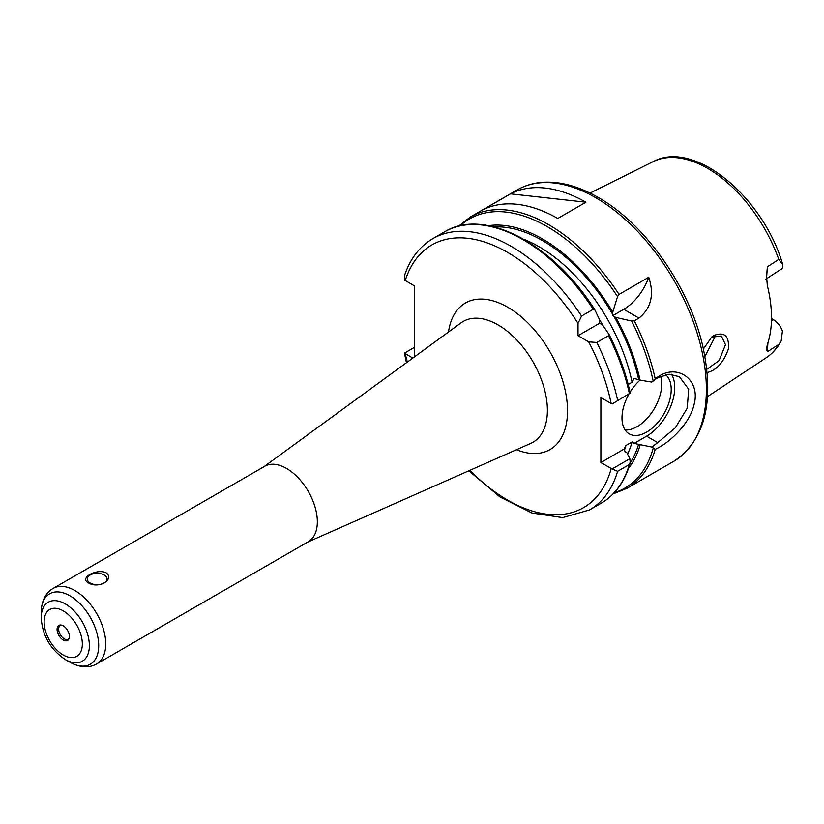 <?xml version="1.0" encoding="UTF-8"?>
<svg xmlns="http://www.w3.org/2000/svg" width="824" height="824" viewBox="0 0 824 824"><rect width="100%" height="100%" fill="white"/><g stroke="black" fill="none" stroke-linecap="round" stroke-linejoin="round"><path stroke-width="1.24" d="M765.774 279.182L781.348 269.067L782.429 267.862L782.8 264.751L778.762 259.395L767.381 266.822L766.557 276.153L767.309 285.392A114.464 66.085 -120 0 1 767.309 344.7L766.536 349.098L767.381 351.776L778.762 344.442L781.173 341.054L782.429 330.96C780.421 325.902 777.454 322.163 773.53 319.733L771.429 321.092M707.116 372.551C716.519 370.306 723.626 362.406 728.437 348.851C729.291 335.77 724.296 331.372 713.471 335.646L711.967 336.717L703.377 349.026M711.287 337.274L721.299 335.955L725.491 344.69L719.084 360.624L706.786 369.348M704.901 356.565L714.284 338.231L714.058 335.77M766.526 278.574L767.381 266.822M767.381 351.776L767.906 342.918M771.491 318.558L773.53 319.733M61.656 625.138A7.89 4.563 -120 0 0 60.265 625.509A7.89 4.563 -120 0 0 59.06 631.833A7.89 4.563 -120 0 0 64.21 638.796A7.89 4.563 -120 0 0 68.165 639.187A7.89 4.563 -120 0 0 69.175 638.167M104.133 574.987A9.857 5.686 0 0 0 93.39 573.751A9.857 5.686 0 0 0 87.313 579.004A9.857 5.686 0 0 0 90.197 583.031A9.857 5.686 0 0 0 100.93 584.257A9.857 5.686 0 0 0 107.017 579.004A9.857 5.686 0 0 0 104.133 574.987M105.956 572.67C115.309 579.499 98.252 589.356 88.374 582.815C79.022 578.252 96.078 568.406 105.956 572.67M63.221 625.807A8.704 5.026 60 0 1 68.969 638.775A8.704 5.026 60 0 1 63.221 640.021A8.704 5.026 60 0 1 57.175 630.71A8.704 5.026 60 0 1 61.028 625.014A8.704 5.026 60 0 1 63.221 625.807M308.31 541.739A43.579 25.163 -120 0 0 317.333 521.788A43.579 25.163 -120 0 0 298.309 477.941A43.579 25.163 -120 0 0 264.731 466.26L53.138 588.418A43.579 25.163 -120 0 1 74.933 590.581A43.579 25.163 -120 0 1 105.74 643.946A43.579 25.163 -120 0 1 96.717 663.897L308.31 541.739M608.895 334.163L608.514 335.698L596.792 342.475L588.676 341.847L578.026 335.698L578.026 323.41L581.548 316.056L593.27 309.288L594.794 309.731L599.563 319.774L599.645 323.214L602.581 325.006L608.988 334.317C618.845 353.764 625.921 373.324 630.195 392.986M581.548 316.056A156.653 90.444 -120 0 0 432.888 238.61C419.55 246.489 410.064 258.89 404.409 275.813L404.46 280.036L414.513 285.959L414.513 356.823M412.814 358.059L404.46 353.125L414.513 347.326M612.108 468.959L617.598 471.307L629.33 464.54L630.185 462.274L629.845 458.721L612.108 468.959L600.881 462.583L600.881 397.621L612.108 403.997L630.185 393.058L612.108 403.997M41.2 617.825C42.426 635.654 50.46 649.559 65.281 659.54A34.062 19.663 -120 0 0 89.363 645.635A34.062 19.663 -120 0 0 65.281 603.92A34.062 19.663 -120 0 0 41.2 617.825L41.2 612.428C41.53 600.892 45.516 592.889 53.138 588.418M599.645 323.214L578.026 335.698M593.27 309.288A156.653 90.444 -120 0 0 444.61 231.843C484.296 207.215 552.976 243.698 594.701 309.577L594.794 309.731M630.185 393.058L629.33 393.306A156.653 90.444 -120 0 0 608.514 335.698M406.448 362.714L404.46 353.125M628.187 384.499L632.09 382.243L634.109 378.432L640.073 380.142A143.706 82.966 -120 0 0 615.775 317.394L612.665 315.695L612.757 312.162L617.526 296.599L619.051 294.405L648.745 277.255A39.789 22.969 -60 0 1 623.737 309.309L612.665 315.695M648.745 277.255C654.431 294.539 651.176 308.155 638.991 318.105L634.295 320.814L631.637 321.041L615.775 317.394M657.727 442.632L651.753 447.03L655.204 449.307C669.459 443.034 689.925 423.649 694.107 404.388C700.884 379.184 676.751 362.838 657.253 377.361L651.753 382.068L657.748 377.67L669.139 374.209L679.439 376.733L688.668 389.247L687.226 408.241L675.206 427.944L657.737 442.622L646.593 436.195L634.109 443.405L632.09 441.922L625.941 445.475L623.923 449.286L625.426 451.882L626.879 452.726L629.845 458.721M612.757 312.162A143.706 82.966 -120 0 0 488.519 225.663M640.073 380.142L651.753 382.068M510.519 193.856A156.653 90.444 60 0 1 585.926 202.21L557.796 218.453A156.653 90.444 -120 0 0 482.38 210.099L510.519 193.856L585.926 202.21M651.753 447.03L634.109 443.405M628.558 468.238A143.706 82.966 -120 0 0 640.073 445.114M623.984 449.08L600.881 462.583M671.529 374.271A39.789 22.969 -60 0 1 646.593 436.195M665.555 374.632A34.814 20.095 -60 0 1 663.166 415.162A34.814 20.095 -60 0 1 629.196 433.857A34.814 20.095 -60 0 1 621.986 417.923A34.814 20.095 -60 0 1 628.794 394.366M630.041 392.245A34.814 20.095 -60 0 1 640.021 380.122M660.611 376.228A34.814 20.095 -60 0 1 652.608 411.351A34.814 20.095 -60 0 1 625.107 429.974M781.173 341.054C777.393 348.047 772.418 353.599 766.238 357.729A113.259 65.384 -120 0 0 778.762 344.442M778.762 259.395A113.259 65.384 -120 0 0 653.061 161.689L590.046 193.084M713.471 335.646L711.926 336.851M264.051 466.652L461.1 322.812A69.752 40.273 60 0 1 515.525 338.674A69.752 40.273 60 0 1 547.394 410.342A69.752 40.273 60 0 1 530.718 443.405L307.63 542.13M516.473 449.708A84.615 48.853 -120 0 0 567.53 410.846A84.615 48.853 -120 0 0 512.095 309.937A84.615 48.853 -120 0 0 448.514 332M578.026 323.41A151.678 87.571 -120 0 0 405.223 280.593M405.223 353.681A151.678 87.571 -120 0 0 407.344 362.055M469.855 470.339A151.678 87.571 -120 0 0 611.192 468.537M611.192 403.575A151.678 87.571 -120 0 0 588.676 341.847M65.281 659.54L69.958 662.239A40.664 23.474 -120 0 0 98.705 645.635A40.664 23.474 -120 0 0 69.958 595.824A40.664 23.474 -120 0 0 41.2 612.428M82.338 643.946A27.027 15.605 -120 0 0 63.221 610.852A27.027 15.605 -120 0 0 44.115 621.883A27.027 15.605 -120 0 0 63.221 654.987A27.027 15.605 -120 0 0 82.338 643.946M630.164 392.955A155.406 89.723 -120 0 0 609.049 334.472M617.598 400.083A156.653 90.444 -120 0 0 596.792 342.475M468.846 470.782L499.911 496.923L532.005 513.022L562.73 517.616L589.541 509.932A156.653 90.444 -120 0 0 617.598 471.307M630.082 463.479C624.695 481.783 615.085 495.008 601.263 503.165A156.653 90.444 -120 0 0 629.33 464.54M638.61 379.308A141.728 81.823 -120 0 0 613.818 316.262M632.09 382.243A136.753 78.96 -120 0 0 523.879 239.3M612.757 314.418A141.728 81.823 -120 0 0 494.349 226.96M638.991 318.105L623.737 309.309M619.051 294.405A156.653 90.444 -120 0 0 470.401 216.959L458.546 226.188M617.526 296.599A155.406 89.723 -120 0 0 460.142 225.807M653.102 380.77A155.406 89.723 -120 0 0 631.637 321.041M655.214 378.896A156.653 90.444 -120 0 0 634.295 320.814M470.401 216.959L517.287 189.881A156.653 90.444 -120 0 1 595.608 197.647A156.653 90.444 -120 0 1 706.374 389.494A156.653 90.444 -120 0 1 673.929 461.213L627.043 488.282A156.653 90.444 -120 0 0 655.214 449.307M614.251 492.742A155.406 89.723 -120 0 0 653.102 448.503M630.195 462.779A141.728 81.823 -120 0 0 638.61 444.27M627.558 454.086A136.753 78.96 -120 0 0 632.09 441.922M624.231 450.841A136.753 78.96 -120 0 0 625.941 445.475M602.838 325.356A136.753 78.96 -120 0 0 599.388 319.382M766.238 357.729L707.538 396.602M653.061 161.689C694.375 139.009 763.56 197.472 782.8 264.751M69.958 662.239C80.113 667.718 89.033 668.274 96.717 663.897M444.61 231.843L432.888 238.61M601.263 503.165L589.541 509.932M613.118 493.926L627.043 488.282M673.929 461.213C704.345 440.665 714.223 403.544 703.562 349.87C691.079 289.502 646.098 224.303 598.1 197.4C579.107 186.471 560.99 181.404 543.737 182.228C534.045 182.773 525.228 185.328 517.287 189.881"/></g></svg>
